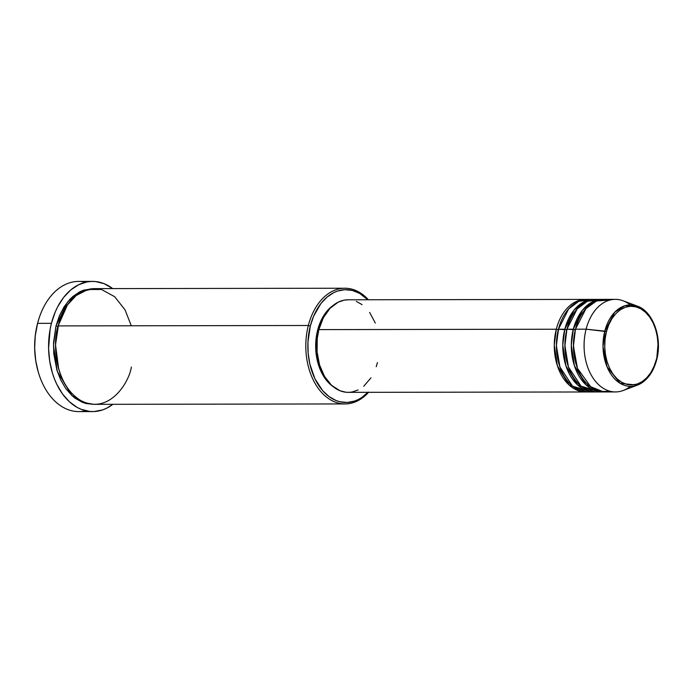 <?xml version="1.0" encoding="UTF-8"?>
<svg xmlns="http://www.w3.org/2000/svg" width="693" height="693" viewBox="0 0 693 693"><rect width="100%" height="100%" fill="white"/><g stroke="black" fill="none" stroke-linecap="round" stroke-linejoin="round"><path stroke-width="1.04" d="M630.318 386.382A46.284 31.332 -90.1 0 1 615.479 391.935A46.284 31.332 -90.1 0 1 586.105 329.184L606.462 331.618C608.22 320.296 622.253 298.969 640.817 308.835C659.13 319.698 660.048 349.428 656.288 359.624C654.53 370.946 640.497 392.273 621.933 382.406C603.62 371.543 602.693 341.814 606.462 331.618L604.79 331.124L603.005 346.656L607.068 366.883L620.174 383.35L637.447 385.117A40.757 27.59 -90.1 0 1 610.022 372.765A40.757 27.59 -90.1 0 1 604.79 331.124L586.105 329.184A46.284 31.332 89.9 0 0 592.056 376.464A46.284 31.332 89.9 0 0 623.198 390.497L637.447 385.117C646.716 381.202 653.109 372.825 656.626 359.988L656.288 359.624L653.967 366.528L650.779 372.635L646.838 377.702L642.316 381.531L637.361 383.991L632.181 384.97L626.974 384.433L621.933 382.406L617.246 378.967L613.114 374.255L609.675 368.433L607.077 361.737L605.413 354.418L604.746 346.76L605.093 339.068L606.462 331.618L608.783 324.714L611.971 318.607L615.904 313.539L620.434 309.71L625.389 307.25L630.569 306.271L635.776 306.808L640.817 308.835L645.495 312.274L649.636 316.996L653.066 322.808L655.673 329.513L657.336 336.824L658.004 344.482L656.626 359.979C662.638 338.392 653.248 311.426 637.317 306.107A40.757 27.59 -90.1 0 1 656.479 359.745M358.16 389.96L352.174 391.987L349.107 392.342L346.032 392.255L339.977 390.739L331.549 385.291L324.549 376.464L319.586 365.02L317.082 351.949L317.255 338.366L318.867 329.608L556.297 329.227L558.272 329.747L556.314 344.447L558.861 363.643L556.314 344.447L558.801 327.832L558.272 329.747L556.297 329.227L318.867 329.608A46.284 31.332 89.9 0 0 348.232 392.359L585.663 391.978A46.284 31.332 -90.1 0 1 556.297 329.227A46.284 31.332 -90.1 0 1 585.516 299.411A46.284 31.332 -90.1 0 1 586.581 299.437M591.909 299.826L578.88 301.264L568.65 308.939L558.428 329.227A46.284 31.332 89.9 0 0 587.794 391.978L594.187 391.969A46.284 31.332 -90.1 0 1 564.812 329.218L574.073 310.066L583.203 302.269L595.096 299.419A46.284 31.332 -90.1 0 0 594.031 299.393A46.284 31.332 -90.1 0 0 564.812 329.218L558.428 329.227L566.796 329.729L564.812 329.218L562.785 345.053L565.886 365.722L577.503 384.901L595.252 391.935A46.284 31.332 -90.1 0 1 594.187 391.969M567.316 327.824L566.796 329.729L567.316 327.824M600.424 299.818L587.404 301.256L577.165 308.922L566.943 329.21A46.284 31.332 89.9 0 0 596.309 391.961L602.702 391.952A46.284 31.332 -90.1 0 1 573.328 329.201L582.588 310.048L591.727 302.252L603.62 299.402A46.284 31.332 -90.1 0 0 602.555 299.385A46.284 31.332 -90.1 0 0 573.328 329.201L566.943 329.21L575.311 329.712L573.328 329.201L571.301 345.036L574.402 365.713L586.018 384.884L603.768 391.926A46.284 31.332 -90.1 0 1 602.702 391.952M575.84 327.806L575.311 329.712L575.84 327.806M610.152 391.268L600.597 391.528L591.103 387.3L577.451 368.304L573.432 346.162L575.459 329.201L586.105 329.184L575.459 329.201A46.284 31.332 89.9 0 1 604.686 299.376A46.284 31.332 89.9 0 1 610.005 300.043L596.63 300.944L586.018 308.532L575.459 329.201A46.284 31.332 89.9 0 0 604.833 391.952L615.479 391.935M367.931 392.333A56.41 38.184 -90.1 0 1 322.583 390.557A56.41 38.184 -90.1 0 1 310.325 326.013L308.342 325.502A57.857 39.163 89.9 0 0 321.465 392.316A57.857 39.163 89.9 0 0 368.537 392.333A57.857 39.163 -90.1 0 1 345.053 403.941A57.857 39.163 -90.1 0 1 308.342 325.502L58.134 325.901A57.857 39.163 89.9 0 0 94.846 404.34L345.053 403.941M38.158 371.63L35.741 360.732L34.659 348.362L35.23 335.914L37.587 323.354A65.09 44.057 -90.1 0 1 38.228 320.998A65.09 44.057 -90.1 0 1 85.603 282.216A65.09 44.057 89.9 0 0 78.681 281.419A65.09 44.057 89.9 0 0 37.587 323.354L37.439 323.874A63.643 43.079 89.9 0 0 38.15 371.587L38.314 372.158A65.09 44.057 -90.1 0 1 37.587 323.354A65.09 44.057 89.9 0 0 78.889 411.599L92.732 411.581A65.09 44.057 -90.1 0 1 51.429 323.336L37.587 323.354L51.429 323.336A65.09 44.057 -90.1 0 1 92.515 281.401A65.09 44.057 -90.1 0 1 112.716 288.6L104.132 283.68L95.617 281.557L91.285 281.427L86.98 281.921L78.56 284.78L70.686 290.003L63.652 297.392L57.736 306.67L55.267 311.911L51.429 323.336L50.095 329.409L48.588 348.38L49.697 361.036L52.451 373.129L54.418 378.828L56.748 384.208L62.431 393.832L69.265 401.637L77.01 407.319L81.116 409.294L89.64 411.425L93.962 411.555L102.529 409.935L106.687 408.203L112.898 404.314A65.09 44.057 -90.1 0 1 92.732 411.581M85.811 410.784A65.09 44.057 -90.1 0 1 38.314 372.158M57.987 326.42L56.003 325.909L67.498 302.061L78.829 292.316L93.598 288.652L83.827 290.098L80.128 291.632L73.129 296.275L69.889 299.333L64.102 306.782L59.416 315.757L56.003 325.909L57.987 326.42L58.628 324.09L55.518 344.889L58.697 368.997L55.518 344.889L57.987 326.42M131.306 325.788L125.017 309.814L114.648 296.691L101.464 289.492L87.864 289.518L76.135 295.547L67.386 305.041L58.134 325.901L308.342 325.502A57.857 39.163 -90.1 0 1 344.871 288.227A57.857 39.163 -90.1 0 1 368.39 299.757A57.857 39.163 89.9 0 0 308.342 325.502L310.325 326.013L307.935 342.186L308.16 353.239L309.84 364.016L314.934 378.768L322.713 390.705L329.054 396.578L336.053 400.519L339.717 401.706L347.184 402.468L354.608 401.065L358.212 399.566L361.703 397.548L368.191 392.056M556.297 329.227L554.261 345.062L557.371 365.739L568.988 384.91L586.728 391.952A46.284 31.332 -90.1 0 1 585.663 391.978M317.645 330.128A44.837 30.353 89.9 0 0 332.978 386.538L327.494 381.557L321.318 372.063L317.264 360.334L315.687 347.384L316.727 334.312L320.296 322.262L326.074 312.257L332.848 305.665A44.837 30.353 89.9 0 0 317.645 330.128L318.737 330.128L317.645 330.128M656.384 360.117A40.757 27.59 -90.1 0 1 637.447 385.117M599.358 299.627A46.284 31.332 89.9 0 0 596.162 299.393A46.284 31.332 89.9 0 0 566.943 329.21L564.908 345.608L568.451 367.004L581.072 386.148L599.506 391.718M637.317 306.107L624.869 305.734L614.76 312.205L604.79 331.124A40.757 27.59 -90.1 0 1 637.317 306.107L623.05 300.779A46.284 31.332 89.9 0 0 586.105 329.184A46.284 31.332 -90.1 0 1 615.332 299.359A46.284 31.332 -90.1 0 1 630.188 304.868M38.228 320.998L38.063 321.569A63.643 43.079 89.9 0 0 37.439 323.874L38.089 321.5M93.815 404.322L86.149 403.543L82.398 402.321L75.216 398.284L71.864 395.512L65.783 388.574L60.733 380.015L56.913 370.175L53.785 353.828L53.552 342.489L56.003 325.909L53.465 345.634L57.294 371.387L71.691 395.348L82.363 402.304L93.78 404.322M344.871 288.227L94.664 288.626A57.857 39.163 89.9 0 0 58.134 325.901C52.599 340.895 53.959 384.589 80.873 400.563C108.16 415.055 128.785 383.714 131.375 367.065M367.784 299.757L359.563 293.356L352.339 290.454L344.871 289.691L337.448 291.095L333.844 292.593L327.018 297.124L320.92 303.534L313.652 316.112L310.325 326.013A56.41 38.184 -90.1 0 1 367.784 299.757M377.451 362.543L376.221 366.701M370.972 377.841L363.756 386.252M318.867 329.608L323.345 317.766L329.972 308.35L338.158 302.191L344.144 300.164L348.111 299.792A46.284 31.332 89.9 0 0 318.867 329.608M356.341 301.412L362.084 304.643M369.629 312.413L375.329 323.085M590.843 299.645A46.284 31.332 89.9 0 0 587.647 299.402A46.284 31.332 89.9 0 0 558.428 329.227L556.392 345.616L559.935 367.021L572.548 386.157L590.99 391.736M575.892 363.617L573.354 344.421L575.311 329.712L573.354 344.421L575.892 363.617M567.376 363.626L564.83 344.438L566.796 329.729L564.83 344.438L567.376 363.626M596.162 299.393L602.555 299.385M604.686 299.376L615.332 299.359M78.681 281.419L92.515 281.401M348.085 299.792L585.516 299.411M587.647 299.402L594.031 299.393M586.728 390.531L588.366 390.462M592.775 389.587L594.048 389.145"/></g></svg>
